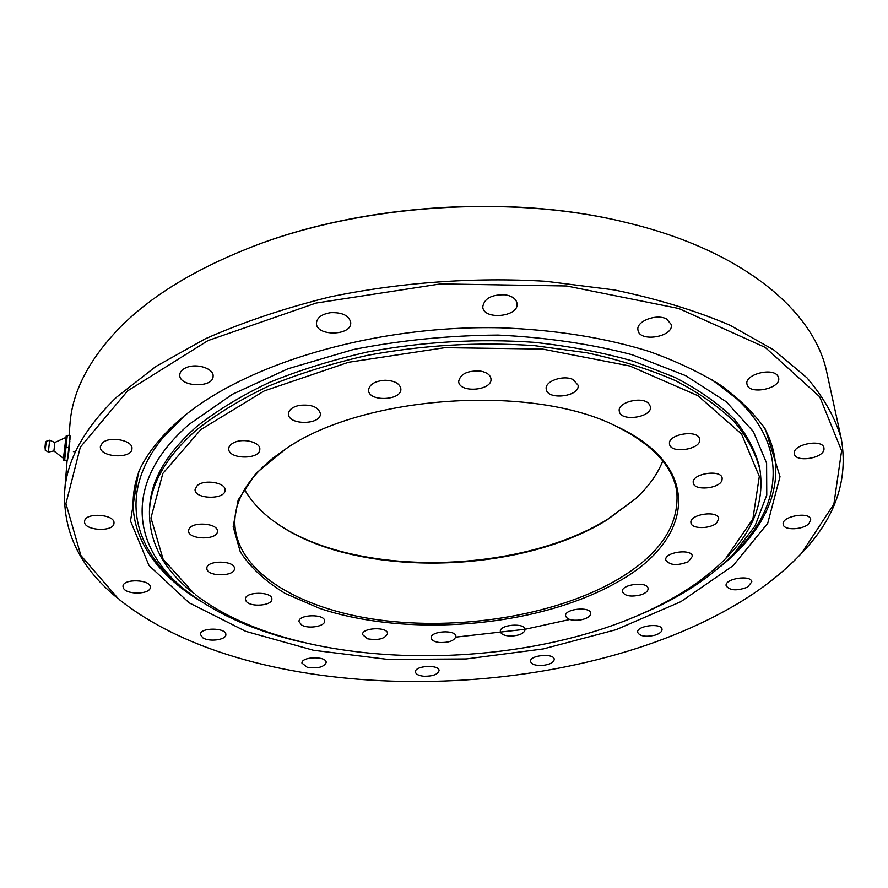 <?xml version="1.0" encoding="UTF-8"?>
<svg xmlns="http://www.w3.org/2000/svg" width="888" height="888" viewBox="0 0 888 888"><rect width="100%" height="100%" fill="white"/><g stroke="black" fill="none" stroke-linecap="round" stroke-linejoin="round"><path stroke-width="1.33" d="M716.672 382.617L736.441 398.512C788.933 446.753 781.529 505.472 737.118 550.471L732.944 554.778C707.026 580.708 672.649 602.042 629.803 618.781M298.601 641.358C253.879 630.591 216.927 614.119 187.734 591.941L183.017 588.245C132.911 549.683 117.605 492.529 163.059 437.595L180.486 419.169M187.734 591.941C131.857 549.45 121.656 482.839 189.2 424.298L232.412 394.283L287.978 368.764L353.313 349.528C400.632 340.248 448.884 335.431 498.068 335.076C546.386 337.407 591.097 343.967 632.212 354.756L685.525 375.591L726.273 401.764L753.335 431.524L766.599 463.125L766.766 495.027L755.044 525.918L732.944 554.778M711.543 379.42L736.441 398.512M163.059 437.595L183.605 416.639M725.707 558.496L726.839 557.331C753.512 530.28 764.546 501.098 759.962 469.785C755.777 453.346 747.263 437.373 734.409 421.844C719.025 406.804 699.389 393.073 675.49 380.652C649.317 369.219 619.791 359.94 586.913 352.791L534.487 345.643C478.599 341.78 422.888 345.021 367.343 355.378C331.757 363.436 298.868 373.659 268.664 386.058C240.493 399.456 216.339 414.163 196.215 430.158C166.089 456.876 150.494 483.96 149.439 511.41C149.14 543.056 164.036 570.473 194.128 593.65L163.103 559.185L150.971 517.926L162.815 473.482L200.81 429.614L264.236 390.931L348.473 362.293L444.955 347.663L542.524 349.062L629.87 366.011L697.957 395.715L741.558 434.032L759.318 476.445L752.891 518.981L725.707 558.496C709.889 574.558 690.22 588.899 666.733 601.52C532.478 674.813 299.189 675.091 195.404 594.649M615.617 583.072C692.074 542.335 706.682 467.887 615.806 426.04C531.945 383.671 363.658 395.138 286.313 448.507L255.922 473.371L238.162 500L233.178 526.651L240.282 551.848C250.483 567.543 265.434 581.407 285.137 593.428L319.447 608.324C407.858 637.973 536.652 627.206 615.617 583.072M716.927 522.632C710.966 529.104 691.341 529.259 690.953 522.81C688.899 514.407 717.959 509.901 718.67 518.548L716.927 522.632M721.944 480.364C719.391 488.833 693.85 491.064 693.284 482.872C691.042 473.737 721.345 468.831 722.188 478.221L721.944 480.364M699.566 438.983L699.622 439.283C701.931 449.35 670.396 454.312 669.541 444.067C667.221 434.321 697.99 429.071 699.566 438.983M648.795 403.596L650.405 406.626C652.68 417.504 620.046 422.189 619.28 411.122C617.227 402.32 642.124 395.915 648.795 403.596M573.06 379.553L578.099 385.203C580.175 396.747 546.731 400.643 546.209 388.933C544.688 381.241 563.336 374.658 573.06 379.553M480.952 371.162C487.035 372.461 490.376 375.002 490.975 378.81C492.718 390.731 458.83 393.44 458.674 381.396C460.461 373.704 467.887 370.285 480.952 371.162M385.092 380.253C394.505 380.63 399.767 383.494 400.865 388.822C402.186 400.71 368.298 402.109 368.553 390.143C369.397 384.315 374.914 381.019 385.092 380.253M299.189 405.394C311.311 404.151 318.37 406.893 320.39 413.63C321.312 425.097 287.879 425.374 288.5 413.864C288.855 409.801 292.418 406.981 299.189 405.394M234.465 442.379C243.923 437.962 260.45 442.435 259.818 449.15C260.473 459.917 227.883 459.485 228.738 448.706C228.882 446.131 230.791 444.022 234.465 442.379M197.303 485.503C204.395 479.021 225.974 482.65 225.075 490.098C225.574 500.055 194.128 499.345 195.071 489.399L197.303 485.503M188.989 529.159C192.086 521.178 218.37 523.221 217.382 531.313C217.849 540.448 187.679 539.826 188.589 530.691L188.989 529.159M206.882 568.82L206.849 568.276C206.36 559.884 235.276 560.261 234.421 568.609C234.976 576.689 207.448 576.923 206.882 568.82M246.254 601.376L245.377 599.178C244.788 591.375 272.572 591.319 271.872 599.111C272.505 605.616 250.694 607.547 246.254 601.376M301.598 625.008L298.99 621.589C298.279 614.23 325.141 613.686 324.608 621.056C325.241 626.373 308.325 629.259 301.598 625.008M367.554 638.805L362.537 634.609C361.671 627.539 387.923 626.473 387.557 633.588C385.048 638.805 378.388 640.537 367.554 638.805M439.116 642.468C434.221 641.769 431.568 640.248 431.168 637.906C430.147 630.98 456.088 629.381 455.899 636.374C454.467 640.803 448.873 642.834 439.116 642.468M511.61 636.063C504.906 636.008 501.154 634.498 500.344 631.546C499.145 624.619 525.108 622.466 525.108 629.492C524.408 633.222 519.913 635.408 511.61 636.063M580.486 619.957C572.016 620.912 567.055 619.558 565.601 615.906C564.191 608.835 590.52 606.093 590.698 613.308C590.498 616.405 587.09 618.625 580.486 619.957M641.047 594.805C631.013 597.169 624.786 596.125 622.355 591.674C620.734 584.304 647.729 580.963 648.085 588.5C648.162 591.02 645.82 593.117 641.047 594.805M688.278 561.749C677.144 565.967 669.652 565.39 665.789 560.017C663.947 552.203 691.863 548.251 692.418 556.277L688.278 561.749M149.439 511.41L149.584 508.302C150.638 480.797 166.223 453.668 196.315 426.906C216.406 410.878 240.526 396.159 268.664 382.739C298.834 370.329 331.679 360.095 367.21 352.036C422.688 341.669 478.332 338.428 534.143 342.313C569.974 346.209 603.241 352.558 633.954 361.383L674.98 377.4C698.856 389.854 718.481 403.607 733.854 418.681C746.697 434.243 755.211 450.26 759.395 466.733L759.962 469.785M615.084 425.707C652.336 444.089 672.904 466.1 676.811 491.752C679.509 526.307 658.696 556.177 614.396 581.374C552.358 616.083 458.652 630.746 378.321 619.857C298.368 608.902 234.954 571.028 234.787 521.889C235.065 499.966 247.841 478.654 273.138 457.975L286.991 448.074M244.511 489.499C251.748 502.164 262.515 513.464 276.812 523.376C354.39 578.199 517.26 575.391 606.793 520.079L635.375 498.923C648.207 487.168 657.342 474.514 662.792 460.983M635.919 498.434L607.67 519.236C517.771 574.758 354.623 577.755 276.212 522.954M763.247 425.951C791.474 474.791 769.73 527.061 720.545 566.444M201.598 601.82C147.519 569.486 118.892 520.646 140.226 468.431M627.539 222.833L626.429 222.566C511.355 193.617 358.253 204.062 248.174 248.351L247.119 248.773C357.797 204.229 511.832 193.728 627.539 222.833C744.111 250.871 814.818 312.065 826.895 372.782L841.302 438.816C835.342 417.959 823.909 397.635 806.981 377.822L773.748 349.905L729.925 325.186C695.748 310.611 657.198 298.856 614.296 289.921L545.954 281.296C474.392 276.989 399.789 282.395 329.881 296.936C284.493 308.158 242.924 322.144 205.172 338.872L155.655 366.622L116.528 397.247C84.071 428.715 66.778 460.217 64.646 491.763C63.159 533.233 81.063 568.908 118.382 598.812L80.864 555.466L65.945 503.596L80.32 447.186L127.672 390.831L208.036 340.57L316.061 303.063L440.603 283.905L566.6 285.98L678.71 308.48L765.156 347.363L819.713 396.781L841.613 450.716L833.876 504.129L801.476 553.357C778.854 577.278 750.182 598.157 715.462 615.983C540.959 706.36 252.525 705.438 119.647 599.844M801.476 553.357L802.586 552.17C835.497 517.482 848.406 479.698 841.302 438.816M69.064 435.575L69.952 424.386C72.206 391.586 89.177 358.963 120.868 326.529C151.193 296.292 193.273 270.374 247.119 248.773M178.177 421.156C240.526 365.423 372.083 324.841 500.466 327.794C555.3 329.814 604.817 337.684 649.039 351.404C676.656 361.316 700.799 372.771 721.467 385.769C739.97 399.434 754.611 413.919 765.389 429.237L780.008 476.701L767.709 523.354L732.989 565.767L680.874 601.664L616.205 629.648L543.345 648.906L466.178 658.952L388.356 659.473L313.553 650.282L245.687 631.335L189.177 602.841L149.029 565.534L130.503 520.979L138.55 471.972C146.353 454.612 159.562 437.673 178.177 421.156M747.541 587.157C736.896 591.075 729.758 590.62 726.14 585.814C724.264 578.621 751.193 574.414 751.825 581.829L747.541 587.157M654.423 635.342C645.265 637.162 639.682 636.163 637.673 632.356C636.163 625.718 661.726 622.555 662.048 629.348C662.06 631.801 659.518 633.81 654.423 635.342M542.979 665.412C535.719 665.789 531.579 664.479 530.547 661.482C529.348 655.122 554.19 652.88 554.234 659.34C553.812 662.426 550.061 664.446 542.979 665.412M423.987 676.268C418.725 675.735 415.873 674.303 415.429 671.972C414.496 665.611 439.294 664.213 439.061 670.629C437.895 674.447 432.867 676.323 423.987 676.268M307.137 667.221L301.953 663.103C301.276 656.476 326.706 655.888 326.196 662.526C323.82 667.254 317.471 668.819 307.137 667.221M202.775 637.784L200.388 634.443C199.933 627.25 226.651 627.494 225.852 634.654C226.307 639.871 209.235 642.168 202.775 637.784M123.488 588.222L122.988 586.369C122.755 578.31 151.337 579.387 150.25 587.368C150.616 594.35 126.895 595.104 123.488 588.222M84.638 520.99C85.748 512.099 115.318 514.341 113.975 523.176C114.108 532.467 83.294 530.735 84.571 521.478L84.638 520.99M102.342 442.99C109.391 435.697 133.256 440.337 131.957 448.651C132.112 459.429 99.001 457.398 100.377 446.653L102.342 442.99M186.613 367.466C197.003 363.048 213.897 368.664 213.109 376.135C213.586 388.467 178.599 387.079 179.764 374.769C180.009 371.672 182.284 369.23 186.613 367.466M330.813 312.654C342.491 312.31 349.128 315.617 350.738 322.588C351.926 336.008 315.917 336.63 316.428 323.154C317.016 317.56 321.811 314.063 330.813 312.654M505.35 294.827C512.354 296.093 516.25 298.99 517.049 303.518C519.136 317.016 483.15 320.446 482.761 306.804C484.293 298.368 491.83 294.383 505.35 294.827M666.622 319.025L671.273 324.52C673.992 337.018 639.027 342.713 637.95 329.992C635.897 321.345 656.576 313.342 666.622 319.025M777.921 376.146L778.632 377.877C781.507 388.833 748.307 395.36 746.986 384.149C744.244 374.481 772.971 366.977 777.921 376.146M823.975 449.506C822.976 458.585 795.359 462.637 794.383 453.868C791.708 444.577 822.699 438.317 823.964 447.952L823.975 449.506M809.168 523.354C803.551 529.892 783.771 530.746 783.216 524.464C780.918 516.383 809.734 511.088 810.689 519.447L809.168 523.354M70.052 435.875L67.455 460.395L63.659 460.239L67.111 460.206M64.68 459.951L67.288 435.375L66.245 435.819M67.288 435.375L69.719 435.653M66.334 447.374L68.776 447.63M44.911 447.896L45.377 443.567M48.363 452.07L53.891 450.96L54.712 444.455L54.801 442.49L49.639 440.226L48.363 452.07L45.244 450.272L46.209 441.314L49.639 440.226M455.833 637.129L525.074 629.281L569.763 619.502M63.692 457.709C63.303 465.345 65.401 451.781 66.189 441.458C66.6 435.997 66.511 434.643 65.934 437.362M53.879 450.971L63.792 458.596L63.781 457.32C64.058 460.028 64.835 454.889 66.112 441.924L66.067 437.218M68.753 452.125L69.664 443.534M46.209 441.314L45.332 443.612L45.244 450.272M63.492 458.164L65.823 438.395M64.646 491.763L67.1 460.606M74.592 451.737L73.404 451.604M66.245 435.797L65.912 437.384M63.647 458.319L63.659 460.228M70.052 435.864L69.941 440.182M69.852 441.369L69.797 442.091M67.455 460.384L68.332 455.422M68.465 454.434L68.609 453.346M68.654 452.969L69.73 442.823M54.801 442.479L65.723 437.507M45.499 443.434L44.999 448.04"/></g></svg>
